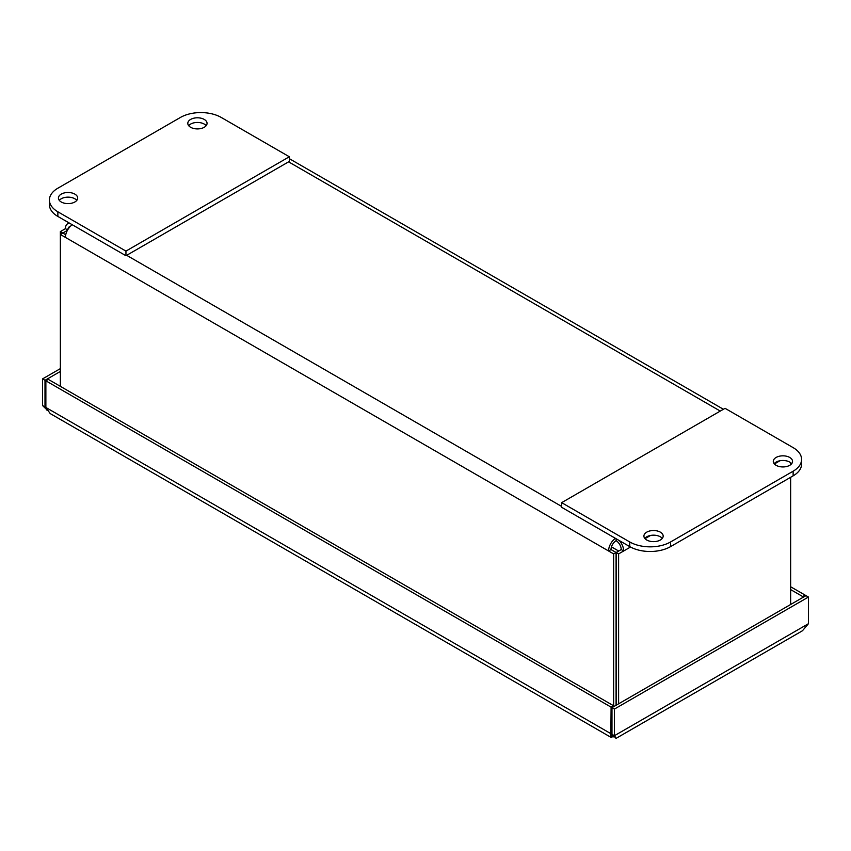 <?xml version="1.0" encoding="UTF-8"?>
<svg xmlns="http://www.w3.org/2000/svg" width="851" height="851" viewBox="0 0 851 851"><rect width="100%" height="100%" fill="white"/><g stroke="black" fill="none" stroke-linecap="round" stroke-linejoin="round"><path stroke-width="1.28" d="M611.199 737.466L50.198 413.575L45.869 407.469L45.869 380.812L48.326 379.397L613.55 705.734L611.103 707.149L610.848 737.104L613.475 736.7M45.89 407.533L42.55 405.544L42.55 378.897L44.997 380.312L44.997 406.959L45.869 406.459M42.55 405.544L46.358 409.267M614.422 735.711C616.486 739.296 616.486 739.296 614.422 735.711L808.45 623.698L808.45 597.04L806.003 595.626L611.975 707.649L611.975 734.296L614.422 735.711L614.422 709.064L808.45 597.04M614.422 709.064L611.975 707.649M613.55 706.734L613.55 705.734M45.869 380.812L611.103 707.149M60.357 371.451L44.997 380.312M60.357 368.621L42.55 378.897M615.06 736.562L615.464 737.53L611.975 734.296M805.131 596.136L805.131 595.126L790.643 586.764M805.131 595.126L802.674 596.54L790.643 589.594M808.45 623.698L802.461 630.761L615.986 738.423L614.837 736.7M802.674 596.54L802.674 597.551M611.975 733.296L611.103 733.796L45.869 407.469M615.411 538.343A10.691 6.17 120 0 0 608.571 550.98L613.635 553.905L613.635 706.692M60.357 386.354L60.357 234.472L65.421 237.397A10.691 6.17 -60 0 1 72.271 224.76M616.124 538.747L616.124 540.715A7.223 4.17 120 0 0 611.018 549.565L616.081 552.49L616.081 705.277M616.081 552.49L613.635 553.905M65.74 234.748L62.804 233.057L60.357 234.472L60.357 231.6L65.421 228.674A10.691 6.17 -120 0 1 67.633 223.781A10.691 6.17 -120 0 1 69.697 223.281M67.41 230.355L62.804 233.057M790.643 462.721L790.643 464.699M790.643 477.305L790.643 604.497M618.613 703.82L618.613 553.905L623.677 550.98A10.691 6.17 -120 0 0 619.4 540.64M616.124 540.715A7.223 4.17 60 0 1 621.23 549.565L616.167 552.49L616.167 705.234M67.633 229.951L65.421 228.674M70.25 226.472A7.223 4.17 -120 0 0 69.367 226.781A7.223 4.17 -120 0 0 67.899 229.504M62.804 233.014L60.357 231.6M611.018 549.565L608.571 550.98L65.421 237.397M616.167 552.49L618.613 553.905M621.23 549.565L623.677 550.98L630.506 547.033M791.664 463.71A9.627 5.563 0 0 0 789.728 462.104A9.627 5.563 0 0 0 774.176 463.71M776.112 465.316A9.627 5.563 180 0 1 773.293 461.38A9.627 5.563 180 0 1 782.92 455.828A9.627 5.563 180 0 1 792.547 461.38A9.627 5.563 180 0 1 786.601 466.518A9.627 5.563 180 0 1 776.112 465.316M662.28 538.406A9.627 5.563 0 0 0 660.344 536.8A9.627 5.563 0 0 0 644.792 538.406M646.728 540.013A9.627 5.563 180 0 1 643.909 536.077A9.627 5.563 180 0 1 653.536 530.524A9.627 5.563 180 0 1 663.174 536.077A9.627 5.563 180 0 1 657.227 541.215A9.627 5.563 180 0 1 646.728 540.013M793.132 447.626A28.881 16.68 180 0 1 801.589 459.412A28.881 16.68 180 0 1 793.132 471.209L670.588 541.959A28.881 16.68 180 0 1 629.74 541.959L561.66 502.654L725.052 408.32L793.132 447.626M561.66 502.654L561.66 507.302L629.74 546.608A28.881 16.68 0 0 0 670.588 546.608L793.132 475.858A28.881 16.68 0 0 0 801.589 464.072L801.589 459.412M204.24 119.427A9.627 5.563 180 0 1 207.059 123.352A9.627 5.563 180 0 1 201.113 128.49A9.627 5.563 180 0 1 190.624 127.288A9.627 5.563 180 0 1 187.805 123.352A9.627 5.563 180 0 1 193.751 118.215A9.627 5.563 180 0 1 204.24 119.427M206.176 125.682A9.627 5.563 0 0 0 197.432 122.448A9.627 5.563 0 0 0 188.688 125.682M74.856 194.124A9.627 5.563 180 0 1 77.686 198.049A9.627 5.563 180 0 1 71.739 203.187A9.627 5.563 180 0 1 61.24 201.985A9.627 5.563 180 0 1 58.421 198.049A9.627 5.563 180 0 1 64.368 192.911A9.627 5.563 180 0 1 74.856 194.124M76.792 200.379A9.627 5.563 0 0 0 68.048 197.145A9.627 5.563 0 0 0 59.304 200.379M180.412 117.459A28.881 16.68 180 0 1 221.26 117.459L289.34 156.765L289.34 161.413L125.948 255.747L57.868 216.441L57.868 211.793A28.881 16.68 180 0 1 49.411 199.996A28.881 16.68 180 0 1 57.868 188.209L180.412 117.459M289.34 156.765L125.948 251.098L57.868 211.793M49.411 199.996L49.411 204.655A28.881 16.68 0 0 0 57.868 216.441M125.948 251.098L125.948 255.747M46.358 408.948L47.135 410.501M611.475 546.874L618.677 551.033M610.72 735.104L614.018 737.009L614.741 736.583M614.018 735.849L614.018 737.009M610.848 737.104L612.209 735.966M779.963 460.742L774.389 463.965M650.59 535.439L645.015 538.662M720.276 411.076L288.595 161.85M126.693 255.321L561.66 506.441M793.132 471.209L793.132 475.858M629.74 541.959L629.74 546.608M670.588 546.608L670.588 541.959M723.403 409.267L289.34 158.669M69.101 222.93L67.633 223.781"/></g></svg>

